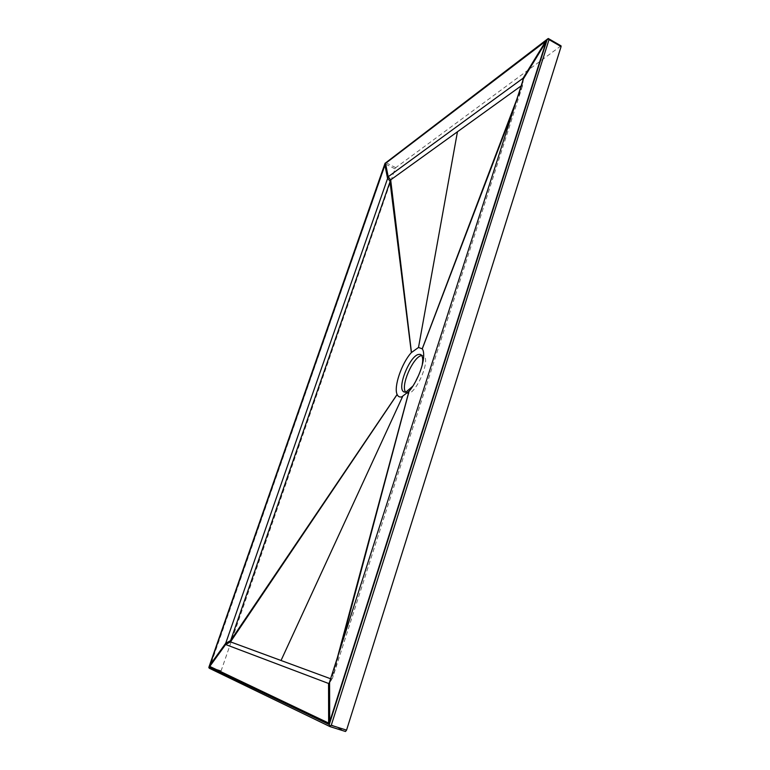 <?xml version="1.0" encoding="UTF-8"?>
<svg xmlns="http://www.w3.org/2000/svg" width="770" height="770" viewBox="0 0 770 770"><rect width="100%" height="100%" fill="white"/><g stroke="black" fill="none" stroke-linecap="round" stroke-linejoin="round"><path stroke-width="0.58" stroke-dasharray="3.85 2.89" d="M561.032 45.844L395.761 167.667L395.039 168.861L221.125 670.785L221.028 672.066L345.47 731.481M385.144 163.086L385.558 164.077L209.806 667.157L208.853 667.754M548.413 38.567L548.663 39.02L385.269 163.028M412.893 386.107L420.795 370.534L422.23 364.961M405.569 392.074L407.08 393.21C414.943 396.877 432.403 357.492 422.894 355.576L421.7 355.519M330.782 678.822L332.091 678.88L332.65 677.793L522.503 85.817L522.185 85.162L521.146 85.903M221.028 672.066L209.69 668.427L330.166 726.659M395.039 168.861L385.558 164.077M221.125 670.785L209.806 667.157M395.761 167.667L386.28 162.865M560.714 45.969L548.663 39.02M516.978 98.878L522.185 85.162L522.734 80.975M523.407 78.858L522.503 85.817L514.081 107.896M340.147 649.659L332.65 677.793L329.589 682.547M329.772 681.989L331.61 679.13L336.346 661.507M420.863 354.662L422.894 355.576M407.08 393.21L404.337 392.026M523.465 78.665L522.589 85.326M329.348 683.154L332.091 678.88"/><path stroke-width="1.16" d="M330.118 726.649L345.499 731.49L330.041 726.62L329.233 724.58L209.026 666.945L208.853 667.754L209.69 668.427M329.695 726.062L331.244 725.311L549.029 39.626L548.279 38.5L561.032 45.844L561.089 46.575L549.029 39.626M209.026 666.945L385.077 163.317L548.279 38.5M345.499 731.49L346.558 730.133L561.089 46.575M385.077 163.317L547.855 38.76M385.539 163.394L545.699 41.234L546.055 41.84L329.724 721.702L328.636 723.049L209.777 666.416L209.883 665.136L385.539 163.394L388.205 176.734L225.716 643.248L225.629 644.519L329.031 683.644L523.407 78.858L523.09 78.203L388.205 176.734L390.679 179.872L230.605 640.611L230.519 641.882L330.782 678.822M422.23 364.961L422.692 361.274C422.836 357.193 421.989 354.883 420.17 354.354L418.206 354.489C408.909 357.02 396.155 390.159 404.337 392.026L406.011 391.988L412.893 386.107M421.7 355.519L420.921 355.702C412.768 357.983 400.535 385.587 405.569 392.074M418.505 347.453L411.363 352.602C401.767 362.92 393.489 387.041 397.118 394.442L397.147 394.519C398.08 396.589 399.611 397.368 401.738 396.858L409.053 391.285C416.252 383.094 423.327 366.433 423.654 356.462C423.818 352.862 423.356 350.321 422.268 348.849L418.505 347.453L457.457 131.766L390.679 179.872L411.459 352.496M521.146 85.903L457.457 131.766M547.162 39.53L329.233 724.58M346.558 730.133L331.244 725.311M209.777 666.416L225.629 644.519L230.519 641.882L397.147 394.519M209.883 665.136L225.716 643.248L230.605 640.611L397.118 394.442M411.363 352.602L389.928 181.094L387.464 177.957L384.817 164.597M522.734 80.975L523.09 78.203L545.699 41.234M328.636 723.049L328.549 683.885L329.772 681.989M329.724 721.702L329.589 682.547M546.055 41.84L523.407 78.858M402.575 396.579L281.031 660.496M408.957 391.401L336.346 661.507M409.053 391.285L340.147 649.659M422.268 348.849L514.081 107.896M422.23 348.781L516.978 98.878M209.498 668.35L330.041 726.62M208.901 667.186L385.077 163.192M420.17 354.354L420.863 354.662M422.692 361.274L423.654 356.462M411.565 387.762L408.995 391.353M329.031 683.644L329.348 683.154"/></g></svg>
